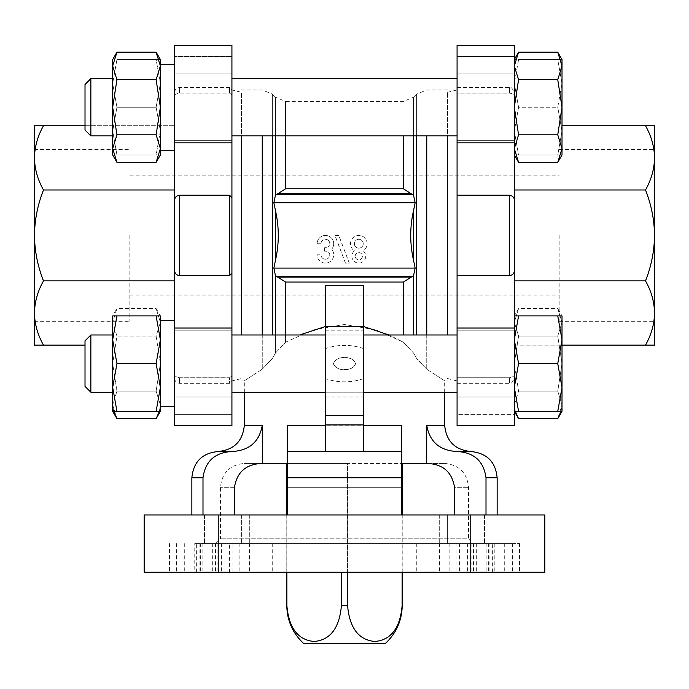 <?xml version="1.0" encoding="UTF-8"?>
<svg xmlns="http://www.w3.org/2000/svg" width="689" height="689" viewBox="0 0 689 689"><rect width="100%" height="100%" fill="white"/><g stroke="black" fill="none" stroke-linecap="round" stroke-linejoin="round"><path stroke-width="0.52" stroke-dasharray="3.44 2.58" d="M363.577 451.674L363.577 285.547M159.4 411.307L160.382 404.917L156.119 391.145L160.382 363.603L156.119 391.145L160.382 404.917L160.382 363.603L156.119 336.068L160.382 322.297L160.382 363.603L160.382 322.297L156.119 336.068L160.382 363.603L160.382 411.307L160.382 404.917L159.392 411.307M160.382 83.412L156.119 107.26L160.382 131.117L160.382 154.965L160.382 131.117L156.119 154.965L160.382 154.965L156.119 154.965L160.382 131.117L160.382 83.412L160.382 131.117L156.119 107.26L160.382 83.412L160.382 59.564L160.382 83.412L156.119 59.564L160.382 59.564L156.119 59.564L160.382 83.412M160.382 154.965L160.382 59.564M160.382 148.574L156.119 134.803L160.382 107.26L156.119 79.726L160.382 65.955L156.119 52.183M116.941 315.906L112.677 339.755L116.941 363.603L112.677 387.451L116.941 411.307L160.382 411.307L160.382 315.906L160.382 322.297L160.382 315.906L156.119 308.526L160.382 322.297L156.119 308.526L116.941 308.526L112.677 322.297L116.941 336.068L156.119 336.068L116.941 336.068L112.677 363.603L116.941 336.068L112.677 322.297L116.941 308.526L112.677 315.906L160.382 315.906M156.119 411.307L160.382 387.451L156.119 363.603L160.382 339.755L156.119 315.906M518.576 336.068L514.313 363.603L518.576 391.145L514.313 404.917L515.294 411.307L514.313 404.917L514.313 411.307L514.313 404.917L518.576 391.145L514.313 363.603L514.313 404.917L514.313 363.603L518.576 336.068L514.313 322.297L518.576 336.068L557.754 336.068L518.576 336.068M514.313 322.297L514.313 363.603L514.313 322.297L518.576 308.526L514.313 322.297L514.313 315.906L514.313 322.297M518.576 107.26L514.313 131.117L518.576 154.965L514.313 154.965L514.313 131.117L514.313 154.965L518.576 154.965L514.313 131.117L518.576 107.26L514.313 83.412L518.576 107.26L557.754 107.26L562.009 83.412L557.754 59.564L514.313 59.564L518.576 59.564L514.313 83.412L514.313 131.117L514.313 83.412L518.576 59.564L562.009 59.564L557.754 59.564L562.009 83.412L557.754 107.26L518.576 107.26M514.313 83.412L514.313 59.564L514.313 83.412M514.313 148.574L514.313 65.955L514.313 154.965L514.313 148.574L518.576 134.803L514.313 107.26L518.576 79.726L514.313 65.955L518.576 52.183M514.313 65.955L514.313 59.564L514.313 65.955M514.313 411.307L518.576 411.307L514.313 387.451L514.313 339.755L514.313 411.307L514.313 387.451L518.576 363.603L514.313 339.755L518.576 315.906L514.313 315.906L514.313 339.755L514.313 315.906L518.576 308.526L557.754 308.526L562.009 322.297L557.754 336.068L562.009 363.603L557.754 336.068L562.009 322.297L557.754 308.526L562.009 315.906L518.576 315.906M160.382 363.603L160.382 406.536L160.382 363.603M160.382 107.26L160.382 150.193L160.382 107.26M514.313 107.26L514.313 140.651L514.313 107.26M174.687 107.26L174.687 150.193L174.687 107.26M514.313 363.603L514.313 396.993L514.313 363.603M174.687 363.603L174.687 406.536L174.687 363.603M344.5 369.528C349.84 369.941 353.543 367.96 355.627 363.585C353.517 359.227 349.797 357.264 344.483 357.677C339.169 357.264 335.465 359.245 333.373 363.603C335.457 367.969 339.169 369.941 344.5 369.528M355.627 363.603C352.596 371.802 336.413 371.81 333.373 363.603C336.404 355.403 352.604 355.403 355.627 363.603M285.556 334.983L285.556 342.235L275.436 353.087L285.556 342.235L312.651 330.014L344.5 324.493L376.272 329.997L403.444 342.235L413.564 353.087L416.63 358.452L426.749 369.209L416.63 358.452L413.564 353.087L403.444 342.235L388.984 334.983M426.749 334.983L426.749 369.209C450.399 384.531 450.399 384.531 426.749 369.209C450.399 384.531 450.399 384.531 426.749 369.209L426.749 135.888M444.672 425.277L426.706 425.277L426.706 463.439L401.739 463.439L401.739 487.287L401.739 463.439L244.328 463.439L262.294 463.439L262.294 425.277L244.328 425.277M401.739 425.277L401.739 463.439L287.261 463.439L287.261 425.277L287.261 451.519L287.261 425.277L401.739 425.277L401.739 477.753L287.261 477.753L287.261 451.519L401.739 451.519M325.423 451.674L325.423 378.597C338.11 382.938 350.83 382.938 363.577 378.597M363.577 348.608C350.89 344.276 338.17 344.276 325.423 348.608L325.423 285.547M275.436 334.983L275.436 353.087L272.37 358.452L262.251 369.209L272.37 358.452L275.436 353.087L275.436 275.617L273.852 268.09L275.436 260.451C279.226 243.682 279.226 227 275.436 210.412L273.852 202.781L275.436 195.245L277.727 193.747L411.273 193.747L403.444 188.803L403.444 135.888M262.251 334.983L262.251 369.209C238.601 384.531 238.601 384.531 262.251 369.209C238.601 384.531 238.601 384.531 262.251 369.209L262.251 135.888M411.273 193.747L413.564 195.245L415.148 202.781L413.564 210.412C409.774 227.189 409.774 243.872 413.564 260.451L415.148 268.09L413.564 275.617L403.444 282.059L403.444 334.983M320.996 243.734L317.121 243.734A8.302 8.302 0 0 1 328.377 235.982A8.302 8.302 0 0 1 331.607 249.263A8.302 8.302 0 0 0 328.377 235.982A8.302 8.302 0 0 0 317.121 243.734L320.996 243.734A4.427 4.427 0 0 1 329.256 241.52A4.427 4.427 0 0 0 320.996 243.734M325.897 247.334A3.876 3.876 0 0 0 329.256 241.52A3.876 3.876 0 0 1 325.897 247.334L324.588 247.334L325.897 247.334M324.588 251.201L324.588 247.334L324.588 251.201L325.897 251.201A3.876 3.876 0 0 1 329.256 257.014A3.876 3.876 0 0 0 325.897 251.201L324.588 251.201M320.996 254.801A4.427 4.427 0 0 0 329.256 257.014A4.427 4.427 0 0 1 320.996 254.801L317.121 254.801A8.302 8.302 0 0 0 328.377 262.552A8.302 8.302 0 0 0 331.607 249.263A8.302 8.302 0 0 1 328.377 262.552A8.302 8.302 0 0 1 317.121 254.801L320.996 254.801M354.465 250.805A6.916 6.916 0 0 0 353.75 260.898A6.916 6.916 0 0 0 363.87 260.898A6.916 6.916 0 0 0 363.155 250.805A8.302 8.302 0 0 0 365.118 238.342A8.302 8.302 0 0 0 352.501 238.342A8.302 8.302 0 0 0 354.465 250.805A8.302 8.302 0 0 1 352.501 238.342A8.302 8.302 0 0 1 365.118 238.342A8.302 8.302 0 0 1 363.155 250.805A6.916 6.916 0 0 1 363.87 260.898A6.916 6.916 0 0 1 353.75 260.898A6.916 6.916 0 0 1 354.465 250.805M345.456 263.103L334.957 235.431L338.773 235.431L349.271 263.103L345.456 263.103L334.957 235.431L338.773 235.431L349.271 263.103L345.456 263.103M174.687 374.153L174.687 425.613L174.687 374.153C174.687 376.116 176.281 377.305 179.459 377.727L229.54 377.727L231.926 375.953L229.54 377.727L229.54 383.308L229.54 377.727L179.459 377.727C176.281 377.314 174.696 376.116 174.687 374.153M43.493 189.992C37.68 179.657 34.665 168.943 34.45 157.859L34.45 345.146L43.493 345.146C37.68 334.811 34.665 324.097 34.45 313.013C34.657 301.92 37.671 291.206 43.493 280.879C37.697 266.281 34.683 251.132 34.45 235.431C34.683 219.765 37.697 204.616 43.493 189.992L174.687 189.992L174.687 125.725L174.687 270.562C174.687 273.361 176.281 275.066 179.459 275.66L229.54 275.66L231.926 273.128L231.926 94.918L229.54 93.144L179.459 93.144L179.459 87.563L179.459 93.144C176.281 93.558 174.696 94.746 174.687 96.71C174.687 94.746 176.281 93.558 179.459 93.144L229.54 93.144L231.926 94.918L231.926 45.25L174.687 45.25L174.687 425.613L231.926 425.613L231.926 328.033L174.687 328.033M562.009 125.725L645.507 125.725C651.32 136.06 654.335 146.766 654.55 157.859C654.343 168.951 651.329 179.665 645.507 189.992L514.313 189.992L514.313 280.879L645.507 280.879C651.32 291.214 654.335 301.92 654.55 313.013C654.343 324.106 651.329 334.82 645.507 345.146L514.313 345.146L514.313 280.879L514.313 345.146L562.009 345.146M514.313 414.399L514.313 374.153L514.313 414.399L457.074 414.399L457.074 425.613L457.074 377.727L509.541 377.727C512.719 377.314 514.304 376.116 514.313 374.153L514.313 378.537L514.313 374.153C514.313 376.116 512.719 377.305 509.541 377.727L509.541 383.308L509.541 377.727L457.074 377.727L457.074 414.399L514.313 414.399M514.313 328.033L514.313 425.613L457.074 425.613L457.074 328.033L514.313 328.033L514.313 45.25L514.313 56.472L514.313 45.25L457.074 45.25L457.074 93.144L509.541 93.144C512.719 93.558 514.304 94.746 514.313 96.71L514.313 56.472L514.313 96.71C514.313 94.746 512.719 93.558 509.541 93.144L509.541 87.563L509.541 93.144L457.074 93.144L457.074 195.202L509.541 195.202C512.719 195.797 514.304 197.502 514.313 200.31M275.436 195.245L275.436 97.209L285.556 101.395L285.556 188.803L277.727 193.747M275.436 275.617L285.556 282.059L403.444 282.059M179.459 275.66L179.459 195.202L229.54 195.202L231.926 197.743L231.926 56.472L174.687 56.472L231.926 56.472L231.926 45.25L231.926 197.743M179.459 195.202C176.281 195.797 174.696 197.502 174.687 200.31M514.313 270.562C514.313 273.361 512.719 275.066 509.541 275.66L509.541 195.202M457.074 195.202L457.074 275.66L509.541 275.66M196.632 572.197L196.632 543.578L200.353 543.578L194.763 543.578L194.763 572.197L217.922 572.197L176.599 572.197L544.844 572.197L544.844 514.959L218.232 514.959L218.232 572.197L144.156 572.197L144.156 514.959L218.232 514.959M196.632 543.578L217.922 543.578L204.521 543.578L204.521 514.959L176.599 514.959L249.315 514.959L176.599 514.959L204.521 514.959L204.521 543.578L447.376 543.578L447.376 514.959L439.685 514.959L512.401 514.959L439.685 514.959L447.376 514.959L447.376 543.578L512.401 543.578L439.685 543.578L519.549 543.578L232.098 543.578L232.098 572.197L218.232 572.197M232.098 572.197L194.763 572.197M287.261 514.959L401.739 514.959L202.997 514.959L287.261 514.959L287.261 487.287L401.739 487.287L287.261 487.287L287.261 514.959L287.261 477.753M234.475 514.959L234.475 487.287C237.007 471.905 246.274 463.955 262.294 463.439M202.997 514.959L191.861 514.959L202.997 514.959L202.997 477.753L191.861 477.753M262.294 425.277C259.331 441.95 249.16 450.692 231.797 451.519C214.873 452.475 205.27 461.217 202.997 477.753M401.739 514.959L486.003 514.959L401.739 514.959L401.739 477.753M454.525 514.959L454.525 487.287L468.52 487.287L454.525 487.287C451.958 471.87 442.691 463.921 426.706 463.439L444.672 463.439L426.706 463.439M426.706 425.277C429.66 441.916 439.832 450.666 457.203 451.519C474.118 452.475 483.721 461.225 486.003 477.753L497.139 477.753M486.003 514.959L497.139 514.959L486.003 514.959M470.906 451.519L457.203 451.519M231.797 451.519L218.094 451.519M241.469 334.983L241.469 135.888M447.531 334.983L447.531 135.888M231.926 375.953L231.926 273.128L231.926 375.953M241.469 272.508L241.469 92.326L241.469 272.508M447.531 235.431L447.531 92.326L447.531 235.431M457.074 235.431L457.074 380.922L457.074 235.431M457.074 275.66L457.074 328.033M457.074 363.603L457.074 396.993L457.074 363.603M457.074 107.26L457.074 140.651L457.074 107.26M194.763 543.578L229.601 543.578L229.601 572.197M232.098 543.578L229.601 543.578M473.291 543.578L215.709 543.578L473.291 543.578L468.52 538.807L220.48 538.807L468.52 538.807L468.52 487.287C467.108 472.8 459.158 464.851 444.672 463.439M402.221 605.588L402.135 605.588C400.137 628.041 391.042 640.012 374.842 641.493C358.685 640.029 349.59 628.058 347.575 605.588L347.575 463.439L286.865 463.439L402.135 463.439L347.575 463.439L347.575 572.197M286.865 463.439L286.779 605.588M402.135 463.439L402.135 605.588M169.451 543.578L169.451 572.197L169.451 543.578M519.549 543.578L519.549 572.197L519.549 543.578M231.926 107.26L231.926 140.651L231.926 107.26M231.926 363.603L231.926 396.993L231.926 363.603M231.926 273.128L231.926 328.033M645.507 345.146L654.55 345.146L654.55 235.431C654.317 251.106 651.303 266.255 645.507 280.879M645.507 189.992C651.303 204.59 654.317 219.739 654.55 235.431L654.55 125.725L645.507 125.725M85.014 125.725L174.687 125.725L34.45 125.725L34.45 157.859C34.657 146.766 37.671 136.052 43.493 125.725M43.493 280.879L174.687 280.879M43.493 345.146L85.014 345.146M654.55 235.431L654.55 321.298L654.55 235.431M34.45 235.431L34.45 321.298L34.45 235.431M355.214 256.187A3.6 3.6 0 0 1 358.814 252.587A3.6 3.6 0 0 1 362.405 256.187A3.6 3.6 0 0 1 358.814 259.779A3.6 3.6 0 0 1 355.214 256.187A3.6 3.6 0 0 0 360.605 259.297A3.6 3.6 0 0 0 360.605 253.07A3.6 3.6 0 0 0 355.214 256.187M354.387 243.734A4.427 4.427 0 0 1 358.814 239.307A4.427 4.427 0 0 1 363.241 243.734A4.427 4.427 0 0 1 358.814 248.161A4.427 4.427 0 0 1 354.387 243.734A4.427 4.427 0 0 0 361.027 247.566A4.427 4.427 0 0 0 361.027 239.901A4.427 4.427 0 0 0 354.387 243.734M129.851 235.431L129.851 321.298L129.851 235.431M559.149 235.431L559.149 321.298L559.149 235.431M402.135 572.197L402.135 514.959M341.425 572.197L341.425 605.588C339.427 628.041 330.324 640.012 314.132 641.493C297.967 640.029 288.88 628.058 286.865 605.588M286.865 572.197L286.865 514.959M557.754 315.906L562.009 339.755L557.754 363.603L518.576 363.603M557.754 363.603L562.009 387.451L557.754 411.307L518.576 411.307M557.754 411.307L562.009 411.307L562.009 315.906L562.009 363.603L557.754 391.145L518.576 391.145L557.754 391.145L562.009 363.603L562.009 404.917L557.754 391.145L562.009 404.917L557.754 418.679M557.754 79.726L562.009 107.26L562.009 65.955L557.754 79.726L518.576 79.726M557.754 134.803L562.009 148.574L562.009 107.26L557.754 134.803L518.576 134.803M562.009 154.965L562.009 83.412L562.009 154.965L557.754 154.965L562.009 131.117L557.754 107.26L562.009 131.117L557.754 154.965L562.009 154.965L562.009 148.574L557.754 162.346M557.754 154.965L518.576 154.965L557.754 154.965M561.035 411.307L562.009 404.917L562.009 411.307L562.009 315.906M562.009 65.955L562.009 59.564M116.941 363.603L156.119 363.603M116.941 411.307L112.677 411.307L112.677 339.755L112.677 363.603L116.941 391.145L112.677 363.603L112.677 387.451M116.941 79.726L112.677 107.26L112.677 65.955L116.941 79.726L156.119 79.726M116.941 134.803L112.677 148.574L112.677 78.641L112.677 107.26L116.941 134.803L156.119 134.803M112.677 154.965L112.677 83.412L116.941 59.564L112.677 83.412L112.677 154.965L116.941 154.965L112.677 131.117L116.941 107.26L112.677 83.412L116.941 107.26L112.677 131.117L116.941 154.965L112.677 154.965L112.677 148.574L116.941 162.346M116.941 59.564L156.119 59.564L116.941 59.564M116.941 107.26L156.119 107.26L116.941 107.26M116.941 154.965L156.119 154.965L116.941 154.965M116.941 391.145L156.119 391.145L116.941 391.145L112.677 404.917L116.941 391.145M113.659 411.307L112.677 404.917L116.941 418.679M90.862 334.983L90.862 392.222L85.014 386.374L85.014 340.84L85.014 386.374L85.014 340.84L90.862 334.983L90.862 392.222L90.862 334.983L112.677 334.983L112.677 339.746L112.677 315.906L112.677 392.222L112.677 315.906M112.677 387.459L112.677 334.983M90.862 78.641L90.862 135.888L85.014 130.032L85.014 84.497L85.014 130.032L85.014 84.497L90.862 78.641L90.862 135.888L90.862 78.641L112.677 78.641L112.677 135.888L112.677 59.564M112.677 363.603L112.677 411.307L112.677 363.603M325.423 378.597L325.423 348.608M273.852 268.09L415.148 268.09M273.852 202.781L415.148 202.781M272.37 334.983L272.37 94.143L275.436 97.209L275.436 135.888M275.436 260.451L275.436 210.412M241.469 89.949L262.251 89.949L272.37 94.143L272.37 135.888M413.564 195.245L413.564 97.209L403.444 101.395L285.556 101.395L285.556 135.888M285.556 342.235L285.556 282.059M285.556 188.803L403.444 188.803M416.63 334.983L416.63 94.143L413.564 97.209L413.564 135.888M413.564 260.451L413.564 210.412M413.564 334.983L413.564 275.617M447.531 89.949L426.749 89.949L416.63 94.143L416.63 135.888M229.54 93.144L229.54 87.563L229.54 93.144M229.54 275.66L229.54 195.202M199.931 543.578L199.931 572.197M215.485 543.578L215.485 572.197M473.515 543.578L473.515 572.197M489.069 543.578L489.069 572.197M272.25 543.578L272.25 572.197M416.75 543.578L416.75 572.197M179.459 377.727L179.459 383.308L179.459 377.727M456.902 543.578L456.902 572.197M470.768 514.959L470.768 572.197M234.475 487.287L220.48 487.287L234.475 487.287M249.435 543.578L249.435 572.197M212.333 543.578L212.333 572.197M184.29 543.578L184.29 572.197M221.393 543.578L221.393 572.197M241.624 514.959L241.624 543.578L241.624 514.959M439.565 543.578L439.565 572.197M476.667 543.578L476.667 572.197M467.607 543.578L467.607 572.197M504.71 543.578L504.71 572.197M484.479 514.959L484.479 543.578L484.479 514.959M175.04 543.578L175.04 572.197M202.842 543.578L202.842 572.197M459.399 543.578L459.399 572.197M486.158 543.578L486.158 572.197M513.96 543.578L513.96 572.197M494.237 543.578L494.237 572.197M457.074 142.83L514.313 142.83M457.074 56.472L514.313 56.472L457.074 56.472M231.926 142.83L174.687 142.83M231.926 414.399L174.687 414.399L231.926 414.399M276.332 194.522L412.668 194.522M277.727 277.116L411.273 277.116M276.332 276.349L412.668 276.349M347.575 605.588L341.425 605.588M231.926 135.888L457.074 135.888M231.926 78.641L457.074 78.641M457.074 392.222L231.926 392.222M325.423 392.222L363.577 392.222M457.074 334.983L231.926 334.983M325.423 334.983L363.577 334.983M444.672 392.222L444.672 380.922L447.531 380.922M244.328 392.222L244.328 380.922L241.469 380.922M174.687 92.335C174.972 89.441 176.565 87.847 179.459 87.563L229.54 87.563L231.926 89.949L241.469 92.326M457.074 87.563L509.541 87.563C510.747 86.625 512.332 88.209 514.313 92.335M457.074 383.308L509.541 383.308C510.747 384.247 512.332 382.653 514.313 378.537M492.368 572.197L492.368 543.578M174.687 378.537C174.972 381.43 176.565 383.024 179.459 383.308L229.54 383.308L231.926 380.922L241.469 378.537M447.531 378.537L457.074 380.922M447.531 92.326L457.074 89.949M215.709 543.578L220.48 538.807L220.48 487.287C221.892 472.8 229.842 464.851 244.328 463.439M217.922 543.578L217.922 572.197M176.599 543.578L176.599 572.197M471.078 543.578L471.078 572.197M512.401 543.578L512.401 572.197M200.353 543.578L200.353 572.197M239.135 543.578L239.135 572.197M449.865 543.578L449.865 572.197M488.647 543.578L488.647 572.197M439.685 514.959L439.685 543.578L439.685 514.959M249.315 514.959L249.315 543.578L249.315 514.959M34.45 321.298L129.851 321.298M34.45 149.573L129.851 149.573M129.851 295.056L559.149 295.056M129.851 175.807L559.149 175.807M559.149 321.298L654.55 321.298M559.149 149.573L654.55 149.573M402.221 572.197L402.221 514.959M286.779 572.197L286.779 514.959M457.074 396.993L514.313 396.993L457.074 396.993M457.074 330.212L514.313 330.212L457.074 330.212M457.074 140.651L514.313 140.651L457.074 140.651M457.074 73.878L514.313 73.878L457.074 73.878M231.926 330.212L174.687 330.212L231.926 330.212M231.926 396.993L174.687 396.993L231.926 396.993M231.926 73.878L174.687 73.878L231.926 73.878M231.926 140.651L174.687 140.651L231.926 140.651M160.382 406.536L174.687 406.536M160.382 320.678L174.687 320.678M160.382 150.193L174.687 150.193M160.382 64.335L174.687 64.335M90.862 135.888L112.677 135.888M90.862 392.222L112.677 392.222M325.423 396.993L363.577 396.993M325.423 330.212L363.577 330.212"/><path stroke-width="1.03" d="M363.577 425.277L401.739 425.277L401.739 451.519L363.577 451.519M159.392 411.307L156.119 418.679L159.4 411.307M116.941 134.803L112.677 107.26L116.941 79.726L112.677 65.955L116.941 52.183L156.119 52.183L160.382 59.564L160.382 65.955L156.119 79.726L160.382 107.26L160.382 154.965L156.119 162.346L160.382 148.574L156.119 162.346L116.941 162.346L112.677 148.574L116.941 134.803L156.119 134.803L160.382 148.574M156.119 52.183L160.382 65.955L160.382 107.26L156.119 134.803M116.941 315.906L112.677 315.906L112.677 411.307L116.941 411.307L112.677 387.451L116.941 363.603L112.677 339.755L116.941 315.906L160.382 315.906L160.382 339.755L156.119 363.603L160.382 387.451L160.382 411.307L156.119 418.679L116.941 418.679L113.659 411.307M156.119 315.906L160.382 339.755L160.382 387.451L156.119 411.307L160.382 411.307M515.294 411.307L518.576 418.679L515.294 411.307M562.009 65.955L562.009 59.564L557.754 52.183L562.009 65.955L562.009 154.965L557.754 162.346L562.009 148.574L557.754 134.803L562.009 107.26L557.754 79.726L562.009 65.955L557.754 52.183L518.576 52.183L514.313 65.955L518.576 79.726L514.313 107.26L518.576 134.803L514.313 148.574L518.576 162.346L514.313 148.574M514.313 315.906L518.576 315.906L514.313 339.755L518.576 363.603L514.313 387.451L518.576 411.307L514.313 411.307L518.576 418.679L557.754 418.679L561.035 411.307M388.984 334.983L363.577 326.517L363.577 285.547L325.423 285.547L325.423 326.5L300.809 334.604M401.739 425.277L401.739 463.439L426.706 463.439L426.706 425.277L444.672 425.277L444.672 392.222M244.328 392.222L244.328 425.277L262.294 425.277L262.294 463.439L287.261 463.439L287.261 451.519L287.261 477.753L401.739 477.753L401.739 451.519M179.459 195.202L179.459 275.66C176.281 275.066 174.696 273.369 174.687 270.562L174.687 200.31C174.687 197.502 176.281 195.805 179.459 195.202L229.54 195.202L231.926 197.743L231.926 425.613L174.687 425.613L174.687 189.992L43.493 189.992C37.697 204.59 34.683 219.739 34.45 235.431C34.683 251.106 37.697 266.255 43.493 280.879L174.687 280.879M174.687 200.31L174.687 45.25L231.926 45.25L231.926 142.83L174.687 142.83M645.507 189.992L514.313 189.992L514.313 280.879L645.507 280.879C651.303 266.281 654.317 251.132 654.55 235.431C654.317 219.765 651.303 204.616 645.507 189.992C651.32 179.657 654.335 168.943 654.55 157.859C654.343 146.766 651.329 136.052 645.507 125.725L654.55 125.725L654.55 313.013C654.343 301.92 651.329 291.206 645.507 280.879M514.313 200.31C514.313 197.502 512.719 195.805 509.541 195.202L457.074 195.202L457.074 425.613L514.313 425.613L514.313 45.25L457.074 45.25L457.074 142.83L514.313 142.83M285.556 135.888L285.556 188.803L275.436 195.245L273.852 202.781L275.436 210.412C279.226 227.189 279.226 243.872 275.436 260.451L273.852 268.09L275.436 275.617L277.727 277.116L411.273 277.116L403.444 282.059L403.444 334.983M411.273 277.116L413.564 275.617L415.148 268.09L413.564 260.451C409.774 243.682 409.774 227 413.564 210.412L415.148 202.781L413.564 195.245L403.444 188.803L285.556 188.803M179.459 275.66L229.54 275.66L231.926 273.128M457.074 275.66L509.541 275.66C512.719 275.066 514.304 273.369 514.313 270.562M470.768 572.197L544.844 572.197L544.844 514.959L470.768 514.959L470.768 572.197L144.156 572.197L144.156 514.959L470.768 514.959M287.261 514.959L287.261 477.753M325.423 451.519L287.261 451.519L287.261 425.277L325.423 425.277M234.475 514.959L234.475 487.287C236.973 471.913 246.249 463.964 262.294 463.439M262.294 425.277C259.314 441.959 249.151 450.701 231.797 451.519C214.856 452.501 205.262 461.251 202.997 477.753L202.997 514.959M486.003 514.959L486.003 477.753L497.139 477.753C495.589 461.819 486.839 453.069 470.906 451.519L457.203 451.519C474.118 452.475 483.721 461.217 486.003 477.753L486.003 514.959M401.739 514.959L401.739 477.753M454.525 514.959L454.525 487.287C452.01 471.87 442.734 463.921 426.706 463.439M457.203 451.519C439.815 450.675 429.652 441.933 426.706 425.277M244.328 425.277C242.778 441.21 234.027 449.96 218.094 451.519L231.797 451.519M363.577 424.924L363.577 451.674L325.423 451.674L325.423 424.924L363.577 424.924L363.577 326.5L325.423 326.5L325.423 424.924M241.469 135.888L241.469 334.983M403.444 282.059L285.556 282.059L277.727 277.116M447.531 135.888L447.531 334.983M457.074 195.202L457.074 142.83M231.926 197.743L231.926 142.83M562.009 345.146L645.507 345.146C651.32 334.811 654.335 324.097 654.55 313.013L654.55 345.146L645.507 345.146M562.009 125.725L645.507 125.725M43.493 125.725C37.68 136.06 34.665 146.766 34.45 157.859L34.45 125.725L85.014 125.725M43.493 280.879C37.68 291.214 34.665 301.92 34.45 313.013L34.45 157.859C34.657 168.951 37.671 179.665 43.493 189.992M43.493 345.146L34.45 345.146L34.45 313.013C34.657 324.106 37.671 334.82 43.493 345.146L85.014 345.146M303.952 643.75L385.048 643.75L303.952 643.75C292.782 633.475 287.055 620.763 286.779 605.588L286.865 605.588C288.863 628.041 297.958 640.012 314.158 641.493C330.315 640.029 339.41 628.058 341.425 605.588L347.575 605.588C349.573 628.041 358.676 640.012 374.868 641.493C391.033 640.029 400.12 628.058 402.135 605.588L402.135 572.197M402.135 514.959L402.135 463.439M347.575 605.588L347.575 572.197M341.425 605.588L341.425 572.197M286.865 605.588L286.865 572.197M286.865 514.959L286.865 463.439M385.048 643.75C396.218 633.475 401.945 620.763 402.221 605.588L402.221 572.197M557.754 363.603L562.009 339.755L562.009 411.307L557.754 411.307L562.009 387.451L557.754 363.603L518.576 363.603M557.754 315.906L562.009 315.906L562.009 339.755L557.754 315.906L518.576 315.906M557.754 411.307L518.576 411.307M557.754 79.726L518.576 79.726M557.754 162.346L518.576 162.346L514.313 154.965M557.754 134.803L518.576 134.803M116.941 363.603L156.119 363.603M116.941 411.307L156.119 411.307M116.941 79.726L156.119 79.726M90.862 78.641L90.862 135.888L85.014 130.032L85.014 84.497L90.862 78.641L112.677 78.641L112.677 59.564L116.941 52.183L112.677 65.955L112.677 154.965L116.941 162.346M90.862 392.222L90.862 334.983L85.014 340.84L85.014 386.374L90.862 392.222L112.677 392.222M275.436 135.888L275.436 195.245M272.37 135.888L272.37 334.983M275.436 275.617L275.436 334.983M275.436 210.412L275.436 260.451M403.444 135.888L403.444 188.803M285.556 282.059L285.556 334.983M413.564 210.412L413.564 260.451M413.564 135.888L413.564 195.245M413.564 275.617L413.564 334.983M416.63 135.888L416.63 334.983M229.54 195.202L229.54 275.66M509.541 195.202L509.541 275.66M191.861 514.959L191.861 477.753L202.997 477.753M262.251 135.888L262.251 334.983M426.749 135.888L426.749 334.983M218.232 514.959L218.232 572.197M457.074 328.033L514.313 328.033M231.926 328.033L174.687 328.033M273.852 268.09L415.148 268.09M276.332 276.349L412.668 276.349M273.852 202.781L415.148 202.781M276.332 194.522L412.668 194.522M277.727 193.747L411.273 193.747M325.423 415.493L363.577 415.493M514.313 59.564L518.576 52.183M231.926 135.888L457.074 135.888M231.926 78.641L457.074 78.641M231.926 392.222L325.423 392.222M363.577 392.222L457.074 392.222M231.926 334.983L325.423 334.983M363.577 334.983L457.074 334.983M497.139 514.959L497.139 477.753M444.672 425.277C446.222 441.21 454.973 449.96 470.906 451.519M191.861 477.753C193.411 461.819 202.161 453.069 218.094 451.519M402.221 514.959L402.221 463.439M286.779 605.588L286.779 572.197M286.779 514.959L286.779 463.439M160.382 406.536L174.687 406.536M160.382 320.678L174.687 320.678M160.382 150.193L174.687 150.193M160.382 64.335L174.687 64.335M562.009 411.307L557.754 418.679M90.862 334.983L112.677 334.983M90.862 135.888L112.677 135.888M112.677 411.307L116.941 418.679"/></g></svg>

